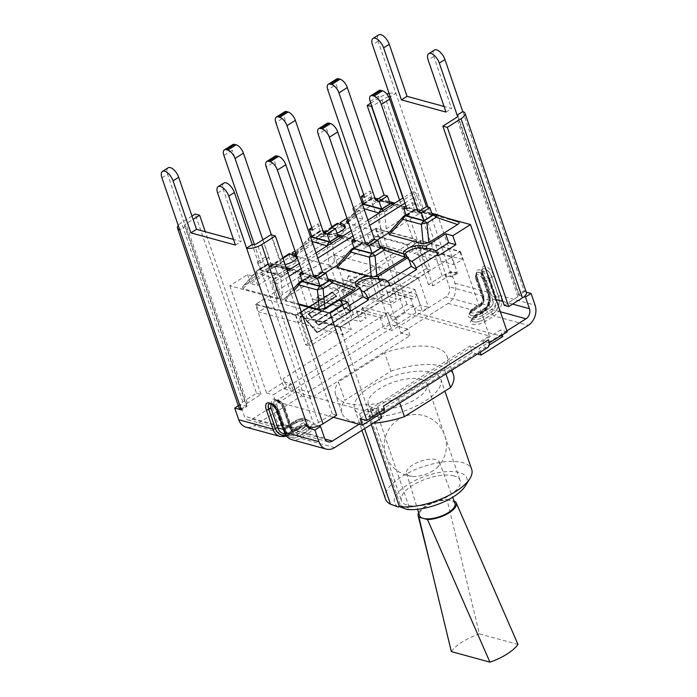 <?xml version="1.0" encoding="UTF-8"?>
<svg xmlns="http://www.w3.org/2000/svg" width="697" height="697" viewBox="0 0 697 697"><rect width="100%" height="100%" fill="white"/><g stroke="black" fill="none" stroke-linecap="round" stroke-linejoin="round"><path stroke-width="0.52" stroke-dasharray="3.48 2.61" d="M328.566 280.882L310.757 276.012L308.135 268.328L311.463 269.242L274.653 161.721L266.254 167.027M275.141 156.172A8.129 3.79 -122.3 0 0 274.653 161.721M303.064 274.548L311.463 269.242M302.219 272.065L308.135 268.328M332.913 280.255L314.478 275.21A5.907 5.654 -62.8 0 0 308.876 276.509A5.907 2.753 57.7 0 1 309.433 275.812A5.907 2.753 57.7 0 1 310.836 275.69A5.907 4.661 -74.7 0 1 314.155 275.106A5.907 4.661 -74.7 0 1 314.478 275.21L320.359 278.234L354.259 287.504M300.276 281.597A5.907 2.753 -122.3 0 0 299.71 282.294A5.907 2.474 41.6 0 0 299.013 282.668M298.604 303.892L285.439 300.285L284.829 298.638L286.084 297.636L282.18 300.093L298.865 304.659M325.124 272.98L314.756 279.523L320.359 278.234M314.756 279.523L286.084 297.636L299.71 282.294L308.876 276.509L314.756 279.523M310.757 276.012L302.359 281.309M406.673 256.505L404.391 255.154A10.403 4.182 161.1 0 1 403.424 254.048A10.403 4.182 161.1 0 1 403.389 253.926L406.212 254.701M368.46 275.986A10.403 4.182 161.1 0 1 371.553 275.89L375.448 276.221M380.518 248.08L362.71 243.201L360.079 235.525L363.416 236.44L326.605 128.919L318.198 134.225M327.085 123.369A8.129 3.79 -122.3 0 0 326.605 128.919M355.017 241.737L363.416 236.44M354.163 239.263L360.079 235.525M384.857 247.452L366.43 242.408A5.907 5.654 -62.8 0 0 360.819 243.706A5.907 2.753 57.7 0 1 361.386 243.009A5.907 2.753 57.7 0 1 362.788 242.878A5.907 4.661 -74.7 0 1 366.099 242.303A5.907 4.661 -74.7 0 1 366.43 242.408L372.311 245.431L403.389 253.926A10.403 4.182 161.1 0 1 403.345 253.725M352.229 248.785A5.907 2.753 -122.3 0 0 351.663 249.482A5.907 2.474 41.6 0 0 350.966 249.857M336.773 265.827L337.2 265.357M377.077 240.177L366.7 246.721L372.311 245.431M366.7 246.721L338.028 264.834L351.663 249.482L360.819 243.706L366.7 246.721M362.71 243.201L354.311 248.507M379.037 90.558A8.129 3.79 -122.3 0 0 378.549 96.116L370.151 101.413M406.961 208.934L415.36 203.629L378.549 96.116M406.116 206.451L412.032 202.722L415.36 203.629M404.173 215.983A5.907 2.753 -122.3 0 0 403.615 216.68A5.907 2.474 41.6 0 0 402.91 217.055M436.81 214.65L418.374 209.605A5.907 5.654 -62.8 0 0 412.772 210.895A5.907 2.753 57.7 0 1 413.338 210.198A5.907 2.753 57.7 0 1 414.741 210.076A5.907 4.661 -74.7 0 1 418.052 209.501A5.907 4.661 -74.7 0 1 418.374 209.605L424.264 212.62L458.156 221.899M447.64 218.318L422.556 211.452L418.653 213.918L424.264 212.62M388.726 233.025L389.144 232.554M432.462 215.268L414.663 210.398L406.255 215.704M414.663 210.398L412.032 202.722M418.653 213.918L389.98 232.023L403.615 216.68L412.772 210.895L418.653 213.918M346.357 221.437L376.284 202.322L381.895 201.032L415.978 210.363L416.789 211.121L412.72 212.132L386.26 228.851L383.071 232.415L380.858 232.362L348.796 223.589M380.876 211.966A5.907 2.91 -5.4 0 1 384.613 211.487A5.907 2.753 -122.3 0 0 383.446 210.337M390.102 203.681L372.294 198.811L369.663 191.126L373 192.041L336.181 84.52L327.782 89.826M336.668 78.97A8.129 3.79 -122.3 0 0 336.181 84.52M364.592 197.347L373 192.041M363.747 194.864L369.663 191.126M392.611 204.552A5.907 2.753 57.7 0 1 393.77 205.702L394.406 203.419M362.466 204.186A5.907 2.753 -122.3 0 0 361.813 204.395A5.907 2.753 -122.3 0 0 361.246 205.092A5.907 2.474 41.6 0 0 360.549 205.467A5.907 2.474 41.6 0 0 360.602 207.741A5.907 4.661 -74.7 0 1 362.64 204.683M394.441 203.054L376.014 198.009A5.907 5.654 -62.8 0 0 370.403 199.307A5.907 2.753 57.7 0 1 370.97 198.61A5.907 2.753 57.7 0 1 372.372 198.488A5.907 4.661 -74.7 0 1 375.683 197.904A5.907 4.661 -74.7 0 1 376.014 198.009L381.895 201.032M372.294 198.811L363.895 204.108M342.497 235.856L324.061 230.812A5.907 5.654 -62.8 0 0 318.451 232.11A5.907 2.753 57.7 0 1 319.017 231.413A5.907 2.753 57.7 0 1 320.42 231.291A5.907 4.661 -74.7 0 1 323.73 230.707A5.907 4.661 -74.7 0 1 324.061 230.812L329.942 233.835L364.026 243.166L364.836 243.933L360.776 244.943L334.307 261.654L331.119 265.226L328.914 265.165L296.852 256.391M328.923 244.769A5.907 2.91 -5.4 0 1 332.669 244.29L341.826 238.505L342.454 236.222M336.991 233.103A10.403 4.182 161.1 0 1 331.894 234.366A10.403 4.182 161.1 0 1 328.792 234.462L322.249 233.904L295.031 251.086M329.942 233.835L326.109 234.236L324.34 235.133L318.451 232.11L309.294 237.895A5.907 2.474 41.6 0 0 308.597 238.269A5.907 2.474 41.6 0 0 308.649 240.543A5.907 4.661 -74.7 0 1 310.688 237.494M310.522 236.989A5.907 2.753 -122.3 0 0 309.86 237.198A5.907 2.753 -122.3 0 0 309.294 237.895L294.378 254.266L295.955 255.207A10.403 4.182 161.1 0 1 296.922 256.304A10.403 4.182 161.1 0 1 296.966 256.426A10.403 4.182 161.1 0 1 297.018 256.888M338.15 236.483L320.341 231.613L317.71 223.929L321.047 224.843L284.237 117.323L275.838 122.628M284.724 111.773A8.129 3.79 -122.3 0 0 284.237 117.323M312.648 230.149L321.047 224.843M311.794 227.666L317.71 223.929M295.659 253.238L324.34 235.133M320.341 231.613L311.942 236.919M308.823 277.746L282.363 294.456L279.175 298.028L276.962 297.967L243.07 288.697L242.46 287.042L243.715 286.04L272.388 267.936L277.998 266.637L312.082 275.968L312.892 276.735L308.823 277.746L289.874 271.307L290.51 269.025M232.772 144.575A8.129 3.79 -122.3 0 0 232.284 150.125L223.885 155.431M259.99 269.722L277.798 274.592L286.197 269.286L268.397 264.416L259.99 269.722L257.367 262.037L260.695 262.952L254.379 244.499M277.798 274.592L275.167 266.916L271.839 266.001L262.865 239.794M271.403 234.889L280.238 260.695L271.839 266.001M260.695 262.952L269.094 257.646L232.284 150.125M280.238 260.695L283.574 261.61L275.167 266.916M257.367 262.037L265.766 256.74L269.094 257.646M290.544 268.667L272.109 263.623A5.907 5.654 -62.8 0 0 266.507 264.912A5.907 2.753 57.7 0 1 267.073 264.215A5.907 2.753 57.7 0 1 268.476 264.093A5.907 4.661 -74.7 0 1 271.786 263.518A5.907 4.661 -74.7 0 1 272.109 263.623L277.998 266.637M272.388 267.936L266.507 264.912L257.35 270.697A5.907 2.474 41.6 0 0 256.653 271.072A5.907 2.474 41.6 0 0 256.705 273.355A5.907 4.661 -74.7 0 1 259.31 269.878A5.907 2.753 -122.3 0 0 257.907 270A5.907 2.753 -122.3 0 0 257.35 270.697L243.715 286.04M282.363 294.456L280.717 277.092A5.907 2.753 -122.3 0 0 277.72 274.914A5.907 4.661 105.3 0 0 275.106 278.391A5.907 2.91 -5.4 0 1 280.717 277.092L289.874 271.307A5.907 2.753 57.7 0 0 288.706 270.166M268.397 264.416L265.766 256.74M286.197 269.286L283.574 261.61M285.117 264.52A10.403 4.182 161.1 0 1 280.717 264.825L274.174 264.259L254.684 276.57L247.54 274.618L229.853 285.779L277.798 298.9L279.175 298.028M312.892 276.735L331.119 265.226M364.836 243.933L383.071 232.415M277.798 298.9L272.318 282.895A3.694 1.725 57.7 0 1 272.536 280.377A3.694 1.725 57.7 0 1 276.7 284.097L289.133 276.247M416.789 211.121L418.165 210.259L412.685 194.254L272.318 282.895M333.41 417.242L275.481 401.394L273.25 394.868L290.937 383.698L284.263 381.878L266.585 393.047L273.25 394.868M238.33 405.793L240.36 404.513L244.351 416.17A7.536 5.942 105.3 0 0 248.001 419.882A7.536 5.942 105.3 0 0 252.227 419.141L299.309 389.405L301.54 395.94L254.457 425.667A15.073 11.875 -74.7 0 1 246.006 427.148M389.135 93.468A11.23 4.513 161.1 0 1 395.931 93.293L457.284 272.492A11.23 4.513 -18.9 0 0 442.212 275.968L428.507 284.629L432.985 285.848L446.69 277.197A3.694 1.481 161.1 0 1 451.647 276.047L457.284 272.492L457.581 273.372L450.915 271.551L445.278 275.115L449.269 286.772A7.536 5.942 -74.7 0 1 445.871 296.861L419.237 313.676L502.781 336.538M506.893 330.892L478.961 348.526L480.224 352.229M301.54 395.94L310.574 398.405L410.054 335.588L401.019 333.122L448.101 303.387A15.073 11.875 105.3 0 0 454.906 283.209L450.915 271.551M477.401 354.015L472.157 352.586L372.686 415.403L381.721 417.869M399.764 403.049L398.109 398.231L444.268 369.079L445.923 373.897M384.622 352.76L338.463 381.912L344.78 400.339L390.939 371.196L384.622 352.76A58.957 23.698 161.1 0 1 447.143 356.402A58.957 23.698 161.1 0 1 444.268 369.079M398.109 398.231A58.957 23.698 161.1 0 1 335.597 394.589A58.957 23.698 161.1 0 1 338.463 381.912M457.581 273.372L451.944 276.936L445.278 275.115M275.481 401.394L398.17 323.922A11.23 5.236 -122.3 0 1 389.64 315.671A11.23 5.236 57.7 0 1 388.177 312.369L389.266 315.567L395.94 317.396L398.17 323.922L415.856 312.753L419.237 313.676L398.789 326.588L401.019 333.122M428.036 207.096L451.944 276.936M524.423 291.66L524.118 290.78L518.481 294.334L518.786 295.223L524.423 291.66L526.252 292.165M518.786 295.223L524.092 296.678M241.084 409.017L246.721 405.454L247.026 406.342L241.389 409.897M247.026 406.342L240.36 404.513M309.25 427.54L313.868 424.63L318.677 425.945M359.033 424.255L379.482 411.343L380.423 414.096M313.868 424.63L313.563 423.741L307.926 427.305M410.054 335.588L407.823 329.062L308.344 391.88L299.309 389.405M310.574 398.405L308.344 391.88M398.789 326.588L407.823 329.062M372.686 415.403L370.447 408.869L469.926 346.052L478.961 348.526M472.157 352.586L469.926 346.052M379.482 411.343L370.447 408.869M370.743 103.156L380.858 96.77A11.23 4.513 161.1 0 1 386.818 94.078M428.507 284.629L399.581 200.144M388.647 96.805A3.694 1.481 -18.9 0 0 385.336 97.998L371.884 106.484M432.985 285.848L402.918 198.044M378.671 34.85A9.383 4.374 -122.3 0 0 378.114 41.262L395.931 93.293L390.294 96.848M462.764 111.581L524.118 290.78A11.23 4.513 161.1 0 1 526.348 292.444M504.21 305.338L517.915 296.687A3.694 1.481 -18.9 0 0 519.213 294.883A3.694 1.481 -18.9 0 0 518.481 294.334L457.624 116.565M191.971 216.053L181.464 222.683A11.23 4.513 -18.9 0 0 178.24 225.471M238.862 407.344A11.23 4.513 161.1 0 1 242.817 401.881L256.522 393.23L195.169 214.031M256.522 393.23L261 394.458L247.296 403.11A3.694 1.481 -18.9 0 0 245.989 404.905A3.694 1.481 -18.9 0 0 246.721 405.454L185.367 226.255A3.694 1.481 161.1 0 1 184.635 225.706A3.694 1.481 161.1 0 1 185.942 223.911L193.113 219.381M261 394.458L205.275 231.7M168.116 167.811A9.383 4.374 -122.3 0 0 167.559 174.224L185.367 226.255L179.73 229.818M336.695 415.168L332.225 413.94L318.52 422.6A3.694 1.481 161.1 0 1 313.563 423.741L252.209 244.542M332.225 413.94L270.872 234.741M434.37 50.088A9.383 4.374 -122.3 0 0 433.813 56.501L451.63 108.532L444.067 106.458M445.993 112.086L451.63 108.532M223.815 183.058A9.383 4.374 -122.3 0 0 223.258 189.462L241.066 241.493L233.504 239.428M235.429 245.056L241.066 241.493M487.761 347.472A11.23 5.236 -122.3 0 1 485.095 347.707L489.12 345.163M341.033 225L343.272 231.526L362.754 219.224L355.609 217.264L337.993 228.398L343.272 231.526M337.365 223.267L337.993 228.398M292.958 255.363L295.188 261.889L325.316 242.861L316.316 242.086L315.828 240.674L316.682 236.327L323.086 236.335L325.316 242.861M289.281 253.63L289.908 258.761L295.188 261.889M360.175 418.653L377.861 407.484L384.152 409.209A11.23 5.236 57.7 0 1 384.186 409.522M377.861 407.484L379.56 412.45M360.976 290.222L357.143 287.948A10.403 4.182 161.1 0 1 356.176 286.842A10.403 4.182 161.1 0 1 356.237 285.465M378.924 278.887L381.163 285.413L390.172 286.188M267.753 271.037L268.606 266.681L275.001 266.698L277.24 273.224L268.232 272.449L267.753 271.037L289.429 257.35M296.87 257.681A10.403 4.182 161.1 0 1 297.758 258.735A10.403 4.182 161.1 0 1 292.731 264.581A10.403 4.182 161.1 0 1 281.544 267.256L275.001 266.698L274.174 264.259M344.945 227.318A10.403 4.182 161.1 0 1 345.843 228.372A10.403 4.182 161.1 0 1 340.807 234.218A10.403 4.182 161.1 0 1 329.629 236.902L323.086 236.335L322.249 233.904M409.061 259.859L405.227 257.585A10.403 4.182 161.1 0 1 404.251 256.479A10.403 4.182 161.1 0 1 404.783 254.213M427.008 248.524L429.247 255.05L438.247 255.825M254.684 276.57L257.751 285.526L250.606 283.574L268.232 272.449M289.908 258.761L316.316 242.086M350.87 311.01L343.726 309.05L349.049 305.687M489.155 342.898L482.864 341.182L500.551 330.012L502.249 334.969M380.092 414.018L485.095 347.707L482.864 341.182M300.346 312.979L332.704 292.548L336.102 296.356L308.318 313.903L311.803 317.806L339.587 300.259L342.994 304.066L315.201 321.613L318.695 325.525L346.479 307.978L349.877 311.786L317.527 332.216L299.91 312.857L332.704 292.548M332.269 292.426L336.102 296.356M335.666 296.234L308.318 313.903M307.874 313.781L311.803 317.806M311.367 317.684L339.587 300.259M339.151 300.137L342.994 304.066M342.558 303.953L315.201 321.613M314.765 321.5L318.695 325.525M318.25 325.403L346.479 307.978M346.043 307.856L349.877 311.786M349.441 311.664L317.527 332.216M317.083 332.094L299.91 312.857M299.649 312.892L332.809 291.956L336.808 296.434L309.015 313.981L311.907 317.222L339.692 299.675L343.691 304.153L315.907 321.7L318.79 324.933L346.583 307.386L350.582 311.864L317.423 332.809L299.205 312.779L316.987 332.687L350.147 311.742L346.148 307.264L318.355 324.811L315.471 321.578L343.255 304.031L339.256 299.553L311.472 317.1L308.579 313.859L336.363 296.312L332.364 291.834L299.205 312.779M332.364 291.834L332.809 291.956M336.363 296.312L336.808 296.434M308.579 313.859L309.015 313.981M311.472 317.1L311.907 317.222M339.256 299.553L339.692 299.675M343.255 304.031L343.691 304.153M315.471 321.578L315.907 321.7M318.355 324.811L318.79 324.933M346.148 307.264L346.583 307.386M350.147 311.742L350.582 311.864M316.987 332.687L317.423 332.809M395.94 317.396L413.617 306.227L415.856 312.753M388.177 312.369L283.174 378.68A11.23 5.236 -122.3 0 0 284.637 381.982A11.23 5.236 57.7 0 0 293.167 390.233L290.937 383.698M384.526 409.313L384.152 409.209A11.23 5.236 -122.3 0 0 383.428 406.107M435.599 251.033L429.247 255.05M340.659 300.093L343.726 309.05M361.865 202.418L352.543 208.307L359.687 210.259L362.754 219.224M352.543 208.307L355.609 217.264M257.751 285.526L277.24 273.224M283.174 378.68L284.263 381.878M413.617 306.227L406.952 304.406L389.266 315.567M507.216 331.833L500.551 330.012M229.853 285.779L266.585 393.047M282.18 300.093L276.7 284.097M422.556 211.452L417.076 195.456A3.694 1.725 -122.3 0 0 412.912 191.736A3.694 1.725 -122.3 0 0 412.685 194.254M418.165 210.259L370.229 197.138L363.059 201.668M359.687 210.259L346.984 218.283M387.523 281.396L381.163 285.413M370.229 197.138L406.952 304.406M247.54 274.618L250.606 283.574M453.974 475.912A31.025 12.468 -18.9 0 0 419.124 481.836A31.025 12.468 -18.9 0 0 401.411 500.62A31.025 12.468 -18.9 0 0 434.806 502.363A31.025 12.468 -18.9 0 0 460.125 480.521A31.025 12.468 -18.9 0 0 453.974 475.912M373.348 423.157A58.957 23.698 161.1 0 1 341.905 413.025A58.957 23.698 161.1 0 1 344.78 400.339M385.45 498.93A45.584 18.322 161.1 0 1 422.643 466.833A45.584 18.322 161.1 0 1 471.703 469.403M465.413 485.826A38.196 15.351 -18.9 0 0 427.949 475.337A38.196 15.351 -18.9 0 0 398.283 507.033M399.329 506.371L400.514 505.621L409.461 508.069L407.231 509.481M368.521 416.388L376.371 411.43L367.424 408.982L359.574 413.94A45.584 18.322 161.1 0 1 354.555 408.695A45.584 18.322 161.1 0 1 391.74 376.598A45.584 18.322 161.1 0 1 440.8 379.159A45.584 18.322 161.1 0 1 418.043 405.149A45.584 18.322 161.1 0 1 368.521 416.388L371.283 424.456M376.371 411.43L409.461 508.069M390.939 371.196A58.957 23.698 161.1 0 1 453.451 374.829M420.892 379.273A31.025 12.468 161.1 0 1 427.034 383.873A31.025 12.468 161.1 0 1 401.716 405.724A31.025 12.468 161.1 0 1 368.321 403.981A31.025 12.468 161.1 0 1 386.033 385.197A31.025 12.468 161.1 0 1 420.892 379.273M367.424 408.982L400.514 505.621M359.574 413.94L364.618 428.672M299.928 316.604L420.404 240.517L460.447 251.478L339.97 327.555L299.928 316.604L310.008 346.043L430.485 269.957L426.102 268.763L416.022 239.324L295.545 315.401L255.503 304.441L375.979 228.363L416.022 239.324M342.018 290.1L381.886 301.008L418.357 277.972L378.488 267.064L342.018 290.1L352.098 319.54L358.18 315.697L366.265 317.919L360.192 321.753L352.098 319.54M411.648 246.128L451.517 257.036L459.915 251.73L420.047 240.822L411.648 246.128L414.279 253.813L422.678 248.507L462.547 259.415L454.148 264.721L414.279 253.813M300.459 316.342L340.328 327.25L348.727 321.944L308.858 311.036L300.459 316.342L303.09 324.027L311.489 318.721L351.358 329.629L342.959 334.935L303.09 324.027M284.428 388.926L368.896 412.032L489.372 335.954L404.905 312.848L284.428 388.926L255.503 304.441M404.905 312.848L375.979 228.363M368.896 412.032L339.97 327.555M295.545 315.401L305.626 344.841L310.008 346.043M489.372 335.954L460.447 251.478M297.593 277.946L337.453 288.854L373.932 265.818L334.063 254.91L297.593 277.946L307.665 307.386L315.758 309.599L321.84 305.756L313.746 303.543L307.665 307.386M367.223 233.974L407.092 244.882L415.49 239.576L375.622 228.668L367.223 233.974L369.854 241.65L409.723 252.558L418.122 247.252L378.253 236.344L369.854 241.65M256.034 304.188L295.894 315.096L304.301 309.79L264.433 298.882L256.034 304.188L258.657 311.873L298.525 322.781L306.924 317.475L267.056 306.567L258.657 311.873M420.404 240.517L430.485 269.957M426.102 268.763L305.626 344.841M264.433 298.882L267.056 306.567M304.301 309.79L306.924 317.475M295.894 315.096L298.525 322.781M375.622 228.668L378.253 236.344M415.49 239.576L418.122 247.252M407.092 244.882L409.723 252.558M370.482 277.336L346.165 292.696L306.297 281.788L330.613 266.428L370.482 277.336L377.931 299.1L384.012 295.258L375.918 293.045L369.837 296.887L377.931 299.1M306.297 281.788L313.746 303.543M334.063 254.91L344.144 284.35L338.062 288.192L346.156 290.405L352.238 286.563L344.144 284.35M330.613 266.428L338.062 288.192M369.837 296.887L366.117 286.005L368.425 286.876L371.196 285.134L372.198 282.163L348.509 275.69L352.238 286.563M373.932 265.818L384.012 295.258M372.198 282.163L375.918 293.045M337.453 288.854L347.533 318.294L353.614 314.452L345.52 312.239L339.448 316.081L347.533 318.294M346.165 292.696L353.614 314.452M321.84 305.756L318.111 294.883L317.118 297.846L314.347 299.588L312.038 298.717L335.719 305.199L339.448 316.081M312.038 298.717L315.758 309.599M318.111 294.883L341.8 301.357L345.52 312.239M366.117 286.005L342.427 279.523L346.156 290.405M348.509 275.69L347.507 278.652L344.745 280.394L342.427 279.523M335.719 305.199L338.036 306.07L340.798 304.328L341.8 301.357M314.347 299.588L338.036 306.07M344.745 280.394L368.425 286.876M340.798 304.328L317.118 297.846M371.196 285.134L347.507 278.652M348.727 321.944L351.358 329.629M340.328 327.25L342.959 334.935M308.858 311.036L311.489 318.721M459.915 251.73L462.547 259.415M451.517 257.036L454.148 264.721M420.047 240.822L422.678 248.507M375.047 278.582L350.73 293.942L390.59 304.85L414.907 289.499L375.047 278.582L382.496 300.346L388.569 296.504L396.663 298.725L390.581 302.559L382.496 300.346M414.907 289.499L422.356 311.254L414.271 309.041L420.343 305.199L428.437 307.412L422.356 311.254M418.357 277.972L428.437 307.412M381.886 301.008L391.967 330.448L383.873 328.235L389.954 324.393L398.039 326.614L391.967 330.448M390.59 304.85L398.039 326.614M390.581 302.559L386.861 291.677L389.179 292.557L391.941 290.806L392.942 287.844L416.623 294.326L420.343 305.199M392.942 287.844L396.663 298.725M378.488 267.064L388.569 296.504M350.73 293.942L358.18 315.697M389.954 324.393L386.225 313.519L385.223 316.482L382.461 318.224L356.463 310.871L360.192 321.753M380.144 317.353L383.873 328.235M386.225 313.519L362.545 307.037L366.265 317.919M386.861 291.677L410.542 298.159L414.271 309.041M416.623 294.326L415.621 297.288L412.859 299.03L410.542 298.159M356.463 310.871L358.781 311.751L361.543 309.999L362.545 307.037M382.461 318.224L358.781 311.751M412.859 299.03L389.179 292.557M361.543 309.999L385.223 316.482M391.941 290.806L415.621 297.288M454.958 503.347A18.749 7.536 -18.9 0 0 434.815 502.38A18.749 7.536 -18.9 0 0 419.481 515.492M433.273 470.606A17.364 6.979 161.1 0 1 411.953 476.356A17.364 6.979 161.1 0 1 406.517 473.333A17.364 6.979 161.1 0 1 412.659 464.969A17.364 6.979 161.1 0 1 439.363 462.085A17.364 6.979 161.1 0 1 436.914 467.809A17.364 6.979 161.1 0 1 433.273 470.606M418.627 512.704A20.108 8.085 161.1 0 1 447.004 499.47L479.414 633.861L518.002 644.42M451.334 651.59A37.533 15.081 161.1 0 1 479.414 633.861M455.577 501.823L470.484 535.871M447.004 499.47L454.244 501.457M285.439 300.285L294.047 290.597M302.28 281.091L310.836 275.69L328.435 280.499M354.233 248.289L362.788 242.878L380.388 247.696M406.185 215.478L414.741 210.076L432.332 214.894M386.26 228.851L384.613 211.487L393.77 205.702L412.72 212.132M379.037 213.116L380.858 232.362M376.284 202.322L370.403 199.307L361.246 205.092L347.611 220.435M363.817 203.89L372.372 198.488L389.971 203.297M348.169 221.733L360.602 207.741L364.008 208.673M340.659 237.355A5.907 2.753 57.7 0 1 341.826 238.505L360.776 244.943M334.307 261.654L332.669 244.29A5.907 2.753 -122.3 0 0 331.502 243.14M363.843 243.114L342.846 235.978L364.026 243.166M296.216 254.544L308.649 240.543L312.056 241.476M327.093 245.928L328.914 265.165M311.864 236.692L320.42 231.291L338.019 236.109M311.89 275.916L290.893 268.781L312.082 275.968M243.07 288.697L256.705 273.355L275.106 278.391L276.962 297.967M286.728 269.225L277.72 274.914L259.31 269.878L268.476 264.093L286.676 269.077M252.227 419.141L286.432 428.498A1.777 0.828 -122.3 0 0 286.85 428.463A1.777 0.828 -122.3 0 0 286.955 427.252L295.249 422.016A1.777 0.828 57.7 0 1 295.145 423.227A1.777 0.828 57.7 0 1 294.718 423.271L286.432 428.498A7.536 5.942 -74.7 0 1 282.207 429.239A7.536 5.942 -74.7 0 1 278.556 425.536L244.351 416.17M296.608 429.892A5.759 4.539 -74.7 0 1 290.588 427.627L284.123 408.355A1.777 0.714 -18.9 0 0 284.751 407.492A1.777 0.714 -18.9 0 0 284.402 407.231A6.351 2.962 -122.3 0 0 278.739 400.697A6.351 2.962 -122.3 0 0 276.857 405.166L283.426 424.368A3.842 3.032 105.3 0 0 285.291 426.259L287.025 425.919A1.777 0.828 57.7 0 0 286.911 427.13L295.206 421.894A1.777 0.828 57.7 0 1 295.31 420.683A1.777 0.828 57.7 0 1 295.728 420.639A6.351 2.553 161.1 0 1 304.258 418.67A6.351 2.553 161.1 0 1 303.273 422.704A1.777 0.828 57.7 0 1 304.85 424.534A8.129 3.267 -18.9 0 0 307.717 420.579A8.129 3.267 -18.9 0 0 302.916 419.219A8.129 3.267 -18.9 0 0 295.206 421.894L295.249 422.016A8.129 3.267 161.1 0 1 302.96 419.35A8.129 3.267 161.1 0 1 307.76 420.709A8.129 3.267 161.1 0 1 304.894 424.656L296.608 429.892A1.777 0.828 -122.3 0 0 298.185 431.722L306.48 426.486A9.897 3.982 -18.9 0 0 308.004 420.195A9.897 3.982 -18.9 0 0 294.718 423.271M324.523 438.108L290.318 428.751A7.536 5.942 105.3 0 0 293.96 432.462A7.536 5.942 105.3 0 0 298.185 431.722L324.915 439.032M500.341 311.759L491.838 309.433A1.777 0.828 57.7 0 1 490.252 307.612L481.967 312.84A8.129 3.267 161.1 0 1 474.248 315.514A8.129 3.267 161.1 0 1 469.456 314.155A8.129 3.267 161.1 0 1 472.313 310.2L480.608 304.972A1.777 0.828 57.7 0 1 480.503 306.183A1.777 0.828 57.7 0 1 480.076 306.218L471.791 311.454A9.897 3.982 -18.9 0 0 470.266 317.736A9.897 3.982 -18.9 0 0 483.544 314.669L491.838 309.433A7.536 5.942 105.3 0 0 495.236 299.344A1.777 0.714 -18.9 0 0 492.857 299.893A5.759 4.539 -74.7 0 1 490.252 307.612M480.608 304.972A5.759 4.539 105.3 0 0 483.204 297.253A1.777 0.714 -18.9 0 0 483.831 296.391A1.777 0.714 -18.9 0 0 483.483 296.129A7.536 5.942 -74.7 0 1 480.076 306.218L445.871 296.861M448.101 303.387L482.315 312.744A1.777 0.828 -122.3 0 0 482.733 312.709A1.777 0.828 -122.3 0 0 482.838 311.498L474.552 316.734A1.777 0.828 57.7 0 1 474.448 317.945A1.777 0.828 57.7 0 1 474.021 317.98L482.315 312.744A15.073 11.875 105.3 0 0 489.12 292.566A1.777 0.714 161.1 0 1 489.468 292.836A1.777 0.714 161.1 0 1 488.841 293.698A13.295 10.481 -74.7 0 1 482.838 311.498M485.783 321.195A1.777 0.828 -122.3 0 1 484.197 319.374L484.154 319.243A8.129 3.267 161.1 0 1 476.443 321.909A8.129 3.267 161.1 0 1 471.642 320.559A8.129 3.267 161.1 0 1 474.509 316.604L474.552 316.734A8.129 3.267 -18.9 0 0 471.686 320.681A8.129 3.267 -18.9 0 0 476.487 322.04A8.129 3.267 -18.9 0 0 484.197 319.374L492.491 314.138A1.777 0.828 -122.3 0 0 494.068 315.959L485.783 321.195A9.897 3.982 161.1 0 1 472.496 324.262A9.897 3.982 161.1 0 1 474.021 317.98M492.491 314.138A13.295 10.481 105.3 0 0 498.494 296.338A1.777 0.714 161.1 0 1 500.873 295.789A15.073 11.875 -74.7 0 1 494.068 315.959L528.282 325.325M334.63 447.605L300.424 438.247A15.073 11.875 -74.7 0 1 291.973 439.729M308.71 433.011L300.424 438.247A1.777 0.828 -122.3 0 1 298.839 436.427L307.133 431.19A1.777 0.828 -122.3 0 0 308.71 433.011A9.897 3.982 161.1 0 0 310.243 426.73A9.897 3.982 161.1 0 0 296.957 429.796L288.671 435.033L254.457 425.667M442.212 275.968L380.858 96.77M446.69 277.197L385.336 97.998M378.114 41.262L372.477 44.817M517.915 296.687L456.561 117.479M242.817 401.881L181.464 222.683M247.296 403.11L185.942 223.911M161.922 177.779L167.559 174.224M318.52 422.6L257.167 243.401M433.813 56.501L428.176 60.055M454.906 283.209L489.12 292.566L482.542 273.372A1.777 0.714 161.1 0 1 482.899 273.633A1.777 0.714 161.1 0 1 482.272 274.496L488.841 293.698M482.542 273.372A9.897 4.618 57.7 0 1 485.487 266.402A9.897 4.618 57.7 0 1 494.304 276.587A1.777 0.714 -18.9 0 0 491.916 277.136A8.129 3.79 -122.3 0 0 482.76 268.946A8.129 3.79 -122.3 0 0 482.272 274.496L482.158 274.566A8.129 3.79 57.7 0 1 482.646 269.016A8.129 3.79 57.7 0 1 491.812 277.206L498.381 296.408A13.147 10.368 -74.7 0 1 492.448 314.007L484.154 319.243A1.777 0.828 57.7 0 0 482.577 317.423L490.871 312.186A1.777 0.828 57.7 0 1 492.448 314.007M494.304 276.587L500.873 295.789L535.078 305.147M498.494 296.338L491.812 277.206A1.777 0.714 161.1 0 1 489.433 277.755A6.351 2.962 -122.3 0 0 483.779 271.22A6.351 2.962 -122.3 0 0 481.888 275.69A1.777 0.714 161.1 0 1 481.54 275.428A1.777 0.714 161.1 0 1 482.158 274.566L488.736 293.768A1.777 0.714 -18.9 0 0 488.109 294.631A1.777 0.714 -18.9 0 0 488.458 294.892A11.379 8.965 -74.7 0 1 483.326 310.121L475.032 315.358A6.351 2.553 -18.9 0 0 474.056 319.392A6.351 2.553 -18.9 0 0 482.577 317.423M481.888 275.69L488.458 294.892L496.003 296.957A11.379 8.965 105.3 0 1 490.871 312.186L483.326 310.121A1.777 0.828 57.7 0 0 482.908 310.156A1.777 0.828 57.7 0 0 482.794 311.367L474.509 316.604A1.777 0.828 57.7 0 1 474.613 315.392A1.777 0.828 57.7 0 1 475.032 315.358M482.794 311.367A13.147 10.368 105.3 0 0 488.736 293.768M489.433 277.755L496.003 296.957A1.777 0.714 -18.9 0 0 498.381 296.408M471.791 311.454A1.777 0.828 -122.3 0 0 472.209 311.411A1.777 0.828 -122.3 0 0 472.313 310.2L472.27 310.078A8.129 3.267 -18.9 0 0 469.412 314.025A8.129 3.267 -18.9 0 0 474.204 315.384A8.129 3.267 -18.9 0 0 481.923 312.718L490.209 307.482A1.777 0.828 -122.3 0 0 488.632 305.661L481.087 303.596A1.777 0.828 -122.3 0 0 480.669 303.631A1.777 0.828 -122.3 0 0 480.564 304.842L472.27 310.078A1.777 0.828 57.7 0 1 472.383 308.867A1.777 0.828 57.7 0 1 472.801 308.832L481.087 303.596A3.842 3.032 105.3 0 0 482.821 298.447L490.366 300.512A1.777 0.714 -18.9 0 0 492.744 299.963L486.175 280.769A8.129 3.79 -122.3 0 0 477.009 272.571A8.129 3.79 -122.3 0 0 476.521 278.129L483.099 297.323A1.777 0.714 -18.9 0 0 482.472 298.185A1.777 0.714 -18.9 0 0 482.821 298.447L476.251 279.253A6.351 2.962 57.7 0 1 478.142 274.775A6.351 2.962 57.7 0 1 483.796 281.318A1.777 0.714 -18.9 0 0 486.175 280.769L486.279 280.699A1.777 0.714 161.1 0 1 488.667 280.142A9.897 4.618 -122.3 0 0 479.85 269.966A9.897 4.618 -122.3 0 0 476.905 276.927L483.483 296.129L449.269 286.772M483.099 297.323A5.611 4.426 -74.7 0 1 480.564 304.842M483.544 314.669A1.777 0.828 57.7 0 1 481.967 312.84L481.923 312.718A1.777 0.828 -122.3 0 0 480.346 310.888A6.351 2.553 161.1 0 1 471.817 312.857A6.351 2.553 161.1 0 1 472.801 308.832M483.796 281.318L490.366 300.512A3.842 3.032 -74.7 0 1 488.632 305.661L480.346 310.888M490.209 307.482A5.611 4.426 105.3 0 0 492.744 299.963M483.204 297.253L476.635 278.059A1.777 0.714 -18.9 0 0 477.262 277.197A1.777 0.714 -18.9 0 0 476.905 276.927M476.251 279.253A1.777 0.714 -18.9 0 1 475.903 278.992L482.472 298.185C483.213 299.649 482.612 301.47 480.669 303.631L472.383 308.867C469.264 311.559 468.279 313.284 469.412 314.025L472.209 311.411L480.503 306.183C483.727 303.726 484.842 300.459 483.831 296.391L477.262 277.197C476.635 273.076 476.582 271.508 477.123 272.501L477.009 272.571C475.241 273.66 474.875 275.794 475.903 278.992A1.777 0.714 -18.9 0 1 476.521 278.129L476.635 278.059A8.129 3.79 57.7 0 1 477.123 272.501A8.129 3.79 57.7 0 1 486.279 280.699L492.857 299.893M496.177 299.605L495.236 299.344L488.667 280.142M502.868 301.435L512.591 304.092M217.621 193.025L223.258 189.462M284.324 432.044A1.777 0.714 161.1 0 1 284.951 431.182A13.295 10.481 105.3 0 0 298.839 436.427M277.755 412.851A1.777 0.714 161.1 0 1 278.382 411.988L285.064 431.112A13.147 10.368 -74.7 0 0 298.795 436.296L307.089 431.06A1.777 0.828 -122.3 0 0 305.513 429.239A6.351 2.553 -18.9 0 0 306.488 425.205A6.351 2.553 -18.9 0 0 297.967 427.174A1.777 0.828 -122.3 0 0 297.549 427.209C299.858 425.275 306.933 424.255 307.351 424.996C307.978 424.787 308.849 425.492 309.956 427.104L310.008 427.261C310.644 425.71 306.436 426.547 297.375 429.761L289.089 434.998A1.777 0.828 57.7 0 0 289.194 433.778L297.436 428.42A8.129 3.267 161.1 0 1 305.155 425.754A8.129 3.267 161.1 0 1 309.956 427.104A8.129 3.267 161.1 0 1 307.089 431.06L307.133 431.19A8.129 3.267 -18.9 0 0 309.999 427.235A8.129 3.267 -18.9 0 0 305.199 425.876A8.129 3.267 -18.9 0 0 297.48 428.55A1.777 0.828 57.7 0 1 297.375 429.761A1.777 0.828 57.7 0 1 296.957 429.796M286.624 436.209L289.089 434.998A1.777 0.828 57.7 0 1 288.671 435.033A15.073 11.875 105.3 0 1 280.22 436.514M289.194 433.778A13.295 10.481 -74.7 0 1 285.857 435.172M289.15 433.656L297.436 428.42A1.777 0.828 -122.3 0 1 297.549 427.209L289.255 432.445A1.777 0.828 -122.3 0 0 289.15 433.656A13.147 10.368 105.3 0 1 285.77 435.05M271.525 404.434A6.351 2.962 57.7 0 1 278.765 410.786A1.777 0.714 161.1 0 1 279.114 411.056A1.777 0.714 161.1 0 1 278.486 411.918A8.129 3.79 -122.3 0 0 269.321 403.72L269.216 403.79A8.129 3.79 57.7 0 1 278.382 411.988L284.951 431.182M297.967 427.174L289.673 432.41A1.777 0.828 -122.3 0 0 289.255 432.445L283.296 433.525A11.379 8.965 -74.7 0 0 289.673 432.41L297.218 434.466L305.513 429.239M298.795 436.296A1.777 0.828 -122.3 0 0 297.218 434.466A11.379 8.965 105.3 0 1 290.841 435.59C288.602 435.041 286.885 433.264 285.683 430.249A1.777 0.714 -18.9 0 0 285.334 429.988A11.379 8.965 105.3 0 0 290.841 435.59L285.186 434.039M285.064 431.112A1.777 0.714 -18.9 0 0 285.683 430.249L279.114 411.056L274.827 404.791C273.233 403.232 271.394 402.875 269.321 403.72A8.129 3.79 -122.3 0 0 269.251 403.772M283.444 429.474L285.334 429.988L278.765 410.786M248.001 419.882L282.207 429.239L286.85 428.463L295.145 423.227C304.092 419.986 308.301 419.158 307.778 420.735L306.114 418.827C304.406 417.634 300.799 418.252 295.31 420.683L287.025 425.919A1.777 0.828 57.7 0 1 287.443 425.876L295.728 420.639M303.273 422.704L294.988 427.941A1.777 0.828 57.7 0 1 296.565 429.77L304.894 424.656A1.777 0.828 -122.3 0 0 306.48 426.486M286.955 427.252A5.759 4.539 105.3 0 1 280.943 424.987L274.365 405.785A8.129 3.79 -122.3 0 1 274.853 400.235L276.343 400.444C276.857 399.773 282.877 406.055 283.391 409.287A1.777 0.714 -18.9 0 0 283.74 409.548L290.318 428.751A1.777 0.714 161.1 0 1 289.961 428.489L283.391 409.287A1.777 0.714 -18.9 0 1 284.019 408.425A8.129 3.79 -122.3 0 0 274.853 400.235L278.643 400.095C281.013 401.193 283.052 403.659 284.751 407.492L291.32 426.695L292.836 428.324L285.291 426.259A3.842 3.032 105.3 0 0 287.443 425.876L294.988 427.941A3.842 3.032 -74.7 0 1 292.836 428.324A3.842 3.032 -74.7 0 1 290.971 426.433L283.426 424.368A1.777 0.714 -18.9 0 0 281.048 424.917L274.479 405.715A8.129 3.79 57.7 0 1 274.958 400.165A8.129 3.79 57.7 0 1 284.123 408.355L290.701 427.557A1.777 0.714 -18.9 0 0 291.32 426.695A1.777 0.714 -18.9 0 0 290.971 426.433L284.402 407.231M286.911 427.13A5.611 4.426 -74.7 0 1 281.048 424.917M290.701 427.557A5.611 4.426 105.3 0 0 296.565 429.77M328.174 441.82L293.96 432.462L289.961 428.489A1.777 0.714 161.1 0 1 290.588 427.627M280.943 424.987A1.777 0.714 161.1 0 1 278.556 425.536L271.987 406.334A9.897 4.618 57.7 0 1 274.932 399.364A9.897 4.618 57.7 0 1 283.74 409.548M271.987 406.334A1.777 0.714 161.1 0 0 274.365 405.785L274.479 405.715A1.777 0.714 -18.9 0 1 276.857 405.166M270.419 266.298L283.008 258.352M337.505 226.987L315.828 240.674M318.503 235.935L332.016 227.405M404.391 255.154L405.227 257.585M371.553 275.89L371.893 276.875M328.792 234.462L329.629 236.902M295.955 255.207L296.312 256.243M280.717 264.825L281.544 267.256M301.069 268.711L317.771 258.169M353.013 235.908L369.715 225.358M404.966 203.106L417.076 195.456M356.306 285.509L357.143 287.948M327.878 278.861L314.155 275.106A5.907 5.907 0 0 0 309.433 275.812L302.071 280.464M284.829 298.638L293.472 288.906M379.821 246.058L366.099 242.303A5.907 5.907 0 0 0 361.386 243.009L354.015 247.662M431.774 213.256L418.052 209.501A5.907 5.907 0 0 0 413.338 210.198L405.968 214.85M362.405 204.012L361.813 204.395A5.907 5.907 0 0 0 360.549 205.467L347.585 220.052M389.405 201.66L375.683 197.904A5.907 5.907 0 0 0 370.97 198.61L363.599 203.263M337.461 234.462L323.73 230.707A5.907 5.907 0 0 0 319.017 231.413L311.655 236.065M310.461 236.814L309.86 237.198A5.907 5.907 0 0 0 308.597 238.269L295.641 252.854M286.118 267.439L271.786 263.518A5.907 5.907 0 0 0 267.073 264.215L257.907 270A5.907 5.907 0 0 0 256.653 271.072L242.46 287.042M457.859 115.685L519.213 294.883M184.635 225.706L245.989 404.905M482.733 312.709L474.448 317.945L471.642 320.559C472.087 316.935 470.449 319.27 474.613 315.392L482.908 310.156C482.62 310.243 485.835 309.198 488.231 302.559L488.109 294.631L481.54 275.428C480.512 272.231 480.878 270.096 482.646 269.016L482.76 268.946C482.219 267.953 482.272 269.512 482.899 273.633L489.468 292.836C491.49 301.095 489.242 307.717 482.733 312.709M282.79 257.724L268.606 266.681M331.807 226.778L316.682 236.327M403.424 254.048L404.251 256.479M296.922 256.304L297.758 258.735M412.912 191.736L403.18 197.878M367.929 220.139L351.227 230.681M315.985 252.941L299.283 263.483M287.347 271.02L272.536 280.377M345.006 225.941L345.843 228.372M355.339 284.411L356.176 286.842M368.321 403.981L401.411 500.62M427.034 383.873L460.125 480.521M341.905 413.025L335.597 394.589M451.848 370.151L447.143 356.402M354.555 408.695L361.97 430.345M440.8 379.159L444.895 391.104M406.517 473.333L417.573 509.272M439.363 462.085L452.658 497.257M436.914 467.809A31.025 31.025 0 0 0 398.771 419.272A31.025 31.025 0 0 0 411.953 476.356"/><path stroke-width="1.05" d="M270.157 161.713A8.129 3.79 57.7 0 1 277.389 170.077L285.796 164.771A8.129 3.79 -122.3 0 0 278.556 156.407L270.157 161.713L268.667 161.303L277.066 155.997L278.556 156.407M268.667 161.303A8.129 3.79 57.7 0 0 266.742 161.477A8.129 3.79 57.7 0 0 266.254 167.027L303.064 274.548L299.727 273.633L302.359 281.309L320.167 286.188L328.566 280.882L325.935 273.198L322.606 272.292L285.796 164.771M277.066 155.997A8.129 3.79 -122.3 0 0 275.141 156.172L266.742 161.477M322.606 272.292L314.208 277.598L277.389 170.077M325.935 273.198L317.536 278.504L314.208 277.598M299.727 273.633L302.219 272.065M324.941 308.266L323.086 288.689A5.907 2.753 -122.3 0 0 320.089 286.511A5.907 4.661 105.3 0 0 317.475 289.978A5.907 2.91 -5.4 0 1 323.086 288.689L332.242 282.904L332.887 280.246A5.907 4.661 105.3 0 0 332.565 280.142A5.907 4.661 105.3 0 0 329.245 280.725A5.907 2.753 57.7 0 1 332.242 282.904L353.614 290.161L324.941 308.266L319.331 309.564L298.604 303.892M299.013 282.668A5.907 2.474 41.6 0 0 299.065 284.942A5.907 4.661 -74.7 0 1 301.679 281.475A5.907 2.753 -122.3 0 0 300.276 281.597A5.907 5.907 0 0 0 299.013 282.668L293.472 288.906M354.442 287.565L332.905 280.246L354.442 287.565C355.74 288.07 355.47 288.941 353.614 290.161M320.167 286.188L317.536 278.504M371.283 276.761L337.383 267.482L351.018 252.14A5.907 4.661 -74.7 0 1 353.632 248.663A5.907 2.753 -122.3 0 0 352.229 248.785A5.907 5.907 0 0 0 350.966 249.857A5.907 2.474 41.6 0 0 351.018 252.14L369.427 257.176A5.907 2.91 -5.4 0 1 375.03 255.877A5.907 2.753 -122.3 0 0 372.041 253.699A5.907 4.661 105.3 0 0 369.427 257.176L371.283 276.761L378.096 276.448L408.224 257.428L406.673 256.505L406.395 254.762L384.857 247.452M322.11 128.91A8.129 3.79 57.7 0 1 329.341 137.265L337.74 131.968A8.129 3.79 -122.3 0 0 330.509 123.604L322.11 128.91L320.62 128.501L329.019 123.195L330.509 123.604M320.62 128.501A8.129 3.79 57.7 0 0 318.686 128.666A8.129 3.79 57.7 0 0 318.198 134.225L355.017 241.737L351.68 240.831L354.311 248.507L372.12 253.377L380.518 248.08L377.887 240.395L374.55 239.48L337.74 131.968M329.019 123.195A8.129 3.79 -122.3 0 0 327.085 123.369L318.686 128.666M374.55 239.48L366.152 244.786L329.341 137.265M351.68 240.831L354.163 239.263M376.885 275.463L375.03 255.877L384.195 250.101L384.84 247.444A5.907 4.661 105.3 0 0 384.509 247.339A5.907 4.661 105.3 0 0 381.198 247.923A5.907 2.753 57.7 0 1 384.195 250.101L405.558 257.359L375.448 276.221M337.383 267.482L336.773 265.827L350.966 249.857M406.673 256.505L405.558 257.359M372.12 253.377L369.488 245.701L366.152 244.786M377.887 240.395L369.488 245.701M380.963 90.392A8.129 3.79 -122.3 0 0 379.037 90.558L370.638 95.864A8.129 3.79 57.7 0 1 372.564 95.698L380.963 90.392L382.453 90.802L374.054 96.108L372.564 95.698M421.432 212.899L418.104 211.984L426.503 206.678L429.84 207.593L421.432 212.899L424.064 220.574L406.255 215.704L403.633 208.028L406.961 208.934L370.151 101.413A8.129 3.79 57.7 0 1 370.638 95.864M418.104 211.984L381.294 104.463L389.693 99.157A8.129 3.79 -122.3 0 0 382.453 90.802M374.054 96.108A8.129 3.79 57.7 0 1 381.294 104.463M426.503 206.678L389.693 99.157M403.633 208.028L406.116 206.451M389.335 234.68L402.962 219.337L421.371 224.373A5.907 2.91 -5.4 0 1 426.982 223.075A5.907 2.753 -122.3 0 0 423.985 220.897A5.907 4.661 105.3 0 0 421.371 224.373L423.227 243.95L389.335 234.68L388.726 233.025L402.91 217.055A5.907 2.474 41.6 0 0 402.962 219.337A5.907 4.661 -74.7 0 1 405.576 215.861A5.907 2.753 -122.3 0 0 404.173 215.983A5.907 5.907 0 0 0 402.91 217.055M428.838 242.661L426.982 223.075L436.139 217.29L436.784 214.641A5.907 4.661 105.3 0 0 436.461 214.537A5.907 4.661 105.3 0 0 433.142 215.112A5.907 2.753 57.7 0 1 436.139 217.29L457.511 224.547L428.838 242.661L423.227 243.95M458.338 221.951L436.801 214.641L458.338 221.951C459.645 222.465 459.367 223.328 457.511 224.547M424.064 220.574L432.462 215.268L429.84 207.593M383.446 210.337A5.907 2.753 -122.3 0 0 381.616 209.309A5.907 4.661 105.3 0 0 379.011 212.777A5.907 2.91 -5.4 0 1 380.876 211.966M331.685 84.511A8.129 3.79 57.7 0 1 338.925 92.875L347.324 87.569A8.129 3.79 -122.3 0 0 340.092 79.205L331.685 84.511L330.195 84.102L338.594 78.796L340.092 79.205M330.195 84.102A8.129 3.79 57.7 0 0 328.27 84.276A8.129 3.79 57.7 0 0 327.782 89.826L364.592 197.347L361.264 196.432L363.895 204.108L381.695 208.987L390.102 203.681L387.471 195.996L384.134 195.09L347.324 87.569M338.594 78.796A8.129 3.79 -122.3 0 0 336.668 78.97L328.27 84.276M384.134 195.09L375.735 200.396L338.925 92.875M361.264 196.432L363.747 194.864M394.406 203.419L394.415 203.045A5.907 4.661 105.3 0 0 394.093 202.94A5.907 4.661 105.3 0 0 390.782 203.524A5.907 2.753 57.7 0 1 392.611 204.552M348.796 223.589L346.967 223.084L346.357 221.437L347.585 220.052M381.695 208.987L379.072 201.302L375.735 200.396M387.471 195.996L379.072 201.302M342.454 236.222L342.471 235.856A5.907 4.661 105.3 0 0 342.14 235.743A5.907 4.661 105.3 0 0 338.829 236.327A5.907 2.753 57.7 0 1 340.659 237.355M296.852 256.391L295.014 255.895L296.216 254.544M295.031 251.086L292.121 252.924L294.378 254.266L295.014 255.895M279.741 117.314A8.129 3.79 57.7 0 1 286.972 125.678L295.371 120.372A8.129 3.79 -122.3 0 0 288.14 112.017L279.741 117.314L278.251 116.913L286.65 111.607L288.14 112.017M278.251 116.913A8.129 3.79 57.7 0 0 276.317 117.079A8.129 3.79 57.7 0 0 275.838 122.628L312.648 230.149L309.311 229.235L311.942 236.919L329.751 241.789L338.15 236.483L335.518 228.808L332.19 227.893L295.371 120.372M286.65 111.607A8.129 3.79 -122.3 0 0 284.724 111.773L276.317 117.079M332.19 227.893L323.783 233.199L286.972 125.678M309.311 229.235L311.794 227.666M331.502 243.14A5.907 2.753 -122.3 0 0 329.672 242.112A5.907 4.661 105.3 0 0 327.059 245.588A5.907 2.91 -5.4 0 1 328.923 244.769M329.751 241.789L327.12 234.105L323.783 233.199M335.518 228.808L327.12 234.105M290.51 269.025L290.518 268.659A5.907 4.661 105.3 0 0 290.196 268.554A5.907 4.661 105.3 0 0 286.885 269.129A5.907 2.753 57.7 0 1 288.706 270.166M234.697 144.41A8.129 3.79 -122.3 0 0 232.772 144.575L224.373 149.881A8.129 3.79 57.7 0 1 226.298 149.716L234.697 144.41L236.187 144.819L227.788 150.125L226.298 149.716M254.379 244.499L223.885 155.431A8.129 3.79 57.7 0 1 224.373 149.881M262.865 239.794L235.028 158.48L243.427 153.174A8.129 3.79 -122.3 0 0 236.187 144.819M227.788 150.125A8.129 3.79 57.7 0 1 235.028 158.48M271.403 234.889L243.427 153.174M403.345 253.725A10.403 4.182 161.1 0 1 408.799 248.027A10.403 4.182 161.1 0 1 419.638 245.527L426.172 246.093L445.662 233.783L452.806 235.743L470.492 224.573L447.64 218.318M389.144 232.554L377.077 240.177M297.018 256.888A10.403 4.182 161.1 0 1 285.117 264.52M309.25 427.54L308.231 428.185L314.896 430.014L320.533 426.451L324.523 438.108A7.536 5.942 105.3 0 0 328.174 441.82A7.536 5.942 105.3 0 0 332.399 441.079L359.033 424.255L333.41 417.242M526.252 292.165L531.088 293.489L525.451 297.044L529.441 308.71A7.536 5.942 -74.7 0 1 526.043 318.79L506.893 330.892M480.224 352.229L481.191 355.052L528.282 325.325A15.073 11.875 105.3 0 0 535.078 305.147L531.088 293.489M481.191 355.052L477.401 354.015M380.423 414.096L381.721 417.869L334.63 447.605A15.073 11.875 -74.7 0 1 326.187 449.086A15.073 11.875 -74.7 0 1 318.886 441.671L314.896 430.014M524.092 296.678L525.451 297.044M178.24 225.471A11.23 4.513 -18.9 0 0 177.508 228.146L238.862 407.344A11.23 4.513 161.1 0 0 241.084 409.017L241.389 409.897L234.723 408.076L238.33 405.793M285.857 435.172A13.295 10.481 -74.7 0 1 275.306 428.542A1.777 0.714 161.1 0 1 272.919 429.091A15.073 11.875 105.3 0 0 280.22 436.514L246.006 427.148A15.073 11.875 -74.7 0 1 238.714 419.733L234.723 408.076M318.677 425.945L320.533 426.451M308.231 428.185L307.926 427.305A11.23 4.513 -18.9 0 0 322.99 423.82L336.695 415.168L275.341 235.969L261.636 244.621A11.23 4.513 161.1 0 1 246.572 248.106L252.209 244.542A3.694 1.481 -18.9 0 0 257.167 243.401L270.872 234.741L275.341 235.969M399.581 200.144L367.153 105.43L370.743 103.156M386.818 94.078A11.23 4.513 161.1 0 1 389.135 93.468M444.067 106.458L407.065 96.343L401.428 99.898L383.62 47.866A9.383 4.374 -122.3 0 0 373.034 38.413A9.383 4.374 -122.3 0 0 372.477 44.817L390.294 96.848A3.694 1.481 -18.9 0 0 388.647 96.805M371.884 106.484L367.153 105.43M402.918 198.044L371.632 106.65M464.995 113.245L526.348 292.444A11.23 4.513 161.1 0 1 522.384 297.907L508.679 306.558L447.326 127.359L461.031 118.708A11.23 4.513 -18.9 0 0 464.995 113.245A11.23 4.513 -18.9 0 0 462.764 111.581L444.956 59.55A9.383 4.374 -122.3 0 0 434.37 50.088L428.733 53.652A9.383 4.374 -122.3 0 0 428.176 60.055L445.993 112.086L401.428 99.898M444.956 59.55L439.319 63.105L457.127 115.136A3.694 1.481 161.1 0 1 457.859 115.685A3.694 1.481 161.1 0 1 456.561 117.479L442.856 126.14L447.326 127.359M508.679 306.558L504.21 305.338L442.856 126.14M457.624 116.565L457.127 115.136L462.764 111.581M193.113 219.381L199.647 215.251L195.169 214.031L191.971 216.053M177.508 228.146A11.23 4.513 -18.9 0 0 179.73 229.818L161.922 177.779A9.383 4.374 -122.3 0 1 162.479 171.375L168.116 167.811A9.383 4.374 -122.3 0 1 178.693 177.273L196.51 229.304L190.873 232.859L173.056 180.828A9.383 4.374 -122.3 0 0 162.479 171.375M205.275 231.7L199.647 215.251M252.209 244.542L234.392 192.511A9.383 4.374 -122.3 0 0 223.815 183.058L218.178 186.613A9.383 4.374 -122.3 0 0 217.621 193.025L235.429 245.056L190.873 232.859M307.926 427.305L228.755 196.075A9.383 4.374 -122.3 0 0 218.178 186.613M439.319 63.105A9.383 4.374 -122.3 0 0 428.733 53.652M407.065 96.343L389.257 44.303A9.383 4.374 -122.3 0 0 378.671 34.85L373.034 38.413M233.504 239.428L196.51 229.304M489.12 345.163L502.781 336.538L502.249 334.969M379.56 412.45L380.092 414.018L362.414 425.179L359.033 424.255M408.224 257.428L411.291 266.385L387.523 281.396M409.061 259.859L411.744 261.453C413.426 262.691 414.872 264.912 416.092 268.11L416.571 269.512L411.291 266.385M298.865 304.659L330.117 313.214L347.803 302.045L340.659 300.093L360.149 287.783L363.215 296.748L349.049 305.687M360.976 290.222L363.668 291.808C365.341 293.054 366.788 295.275 368.007 298.473L368.495 299.876L363.215 296.748M346.984 218.283L340.206 222.57L341.033 225L337.365 223.267L331.807 226.778M292.121 252.924L292.958 255.363L289.281 253.63L282.79 257.724M384.186 409.522A11.23 5.236 57.7 0 1 382.758 413.783A11.23 5.236 57.7 0 1 380.092 414.018M416.571 269.512L390.172 286.188L389.684 284.785C388.36 281.658 386.295 279.819 383.507 279.279L372.39 278.321A10.403 4.182 161.1 0 0 356.237 285.465M292.958 255.363L296.791 257.637A10.403 4.182 161.1 0 1 296.87 257.681M341.033 225L344.867 227.274A10.403 4.182 161.1 0 1 344.945 227.318M445.662 233.783L448.729 242.748L455.873 244.699L438.247 255.825L437.768 254.422C436.435 251.295 434.379 249.456 431.591 248.916L420.465 247.958A10.403 4.182 161.1 0 0 404.783 254.213M368.495 299.876L350.87 311.01L347.803 302.045M382.758 413.783L487.761 347.472A11.23 5.236 -122.3 0 0 489.155 342.898L507.216 331.833L470.492 224.573M330.117 313.214L366.84 420.474L360.175 418.653L362.414 425.179M489.529 343.002L488.431 339.805A11.23 5.236 57.7 0 1 489.155 342.898M426.172 246.093L427.008 248.524M378.096 276.448L378.924 278.887M448.729 242.748L435.599 251.033M488.431 339.805L383.428 406.107L384.526 409.313L366.84 420.474M337.2 265.357L325.124 272.98M360.149 287.783L356.306 285.509A10.403 4.182 161.1 0 1 355.339 284.411A10.403 4.182 161.1 0 1 368.46 275.986M363.059 201.668L361.865 202.418M340.206 222.57L344.039 224.843A10.403 4.182 161.1 0 1 345.006 225.941A10.403 4.182 161.1 0 1 336.991 233.103M452.806 235.743L455.873 244.699M445.923 373.897L450.584 387.515L404.426 416.658L399.764 403.049M404.426 416.658A58.957 23.698 161.1 0 1 373.348 423.157M399.329 506.371L398.283 507.033L390.468 504.184A45.584 18.322 161.1 0 1 385.45 498.93L361.97 430.345M444.895 391.104L471.703 469.403A45.584 18.322 161.1 0 1 469.926 478.508A45.584 18.322 161.1 0 1 399.416 506.623L407.231 509.481A38.196 15.351 -18.9 0 0 465.413 485.826L469.926 478.508M371.283 424.456L399.416 506.623M451.848 370.151L453.451 374.829A58.957 23.698 161.1 0 1 450.584 387.515M364.618 428.672L390.468 504.184M417.573 509.272L419.481 515.492A18.749 7.536 -18.9 0 0 430.476 518.725A18.749 7.536 -18.9 0 0 448.38 512.556A18.749 7.536 -18.9 0 0 454.958 503.347L452.658 497.257M454.244 501.457L455.577 501.823A20.108 8.085 161.1 0 1 456.178 502.755A20.108 8.085 161.1 0 1 448.154 513.401A20.108 8.085 161.1 0 1 427.505 519.553L418.923 517.2A20.108 8.085 161.1 0 1 418.156 515.797A20.108 8.085 161.1 0 1 418.627 512.704M418.923 517.2L451.334 651.59L489.93 662.15L427.505 519.553M456.178 502.755L518.002 644.42A37.533 15.081 161.1 0 1 489.93 662.15M294.047 290.597L299.065 284.942L317.475 289.978L319.331 309.564M328.435 280.499L329.245 280.725L320.089 286.511L301.679 281.475L302.28 281.091M380.388 247.696L381.198 247.923L372.041 253.699L353.632 248.663L354.233 248.289M432.332 214.894L433.142 215.112L423.985 220.897L405.576 215.861L406.185 215.478M364.008 208.673L379.037 213.116M362.64 204.683A5.907 4.661 -74.7 0 1 363.215 204.273A5.907 2.753 -122.3 0 0 362.466 204.186M389.971 203.297L390.782 203.524L381.616 209.309L363.215 204.273L363.817 203.89M346.967 223.084L348.169 221.733M389.405 201.66L394.093 202.94A5.907 5.907 0 0 1 394.432 203.045L394.441 203.054M342.48 235.847L342.497 235.856A5.907 5.907 0 0 0 342.14 235.743L337.461 234.462M310.688 237.494A5.907 4.661 -74.7 0 1 311.263 237.076A5.907 2.753 -122.3 0 0 310.522 236.989M312.056 241.476L327.093 245.928M338.019 236.109L338.829 236.327L329.672 242.112L311.263 237.076L311.864 236.692M286.118 267.439L290.196 268.554A5.907 5.907 0 0 1 290.536 268.659L290.544 268.667M324.915 439.032L332.399 441.079M526.043 318.79L500.341 311.759M390.294 96.848L428.036 207.096M522.384 297.907L461.031 118.708M241.084 409.017L179.73 229.818M322.99 423.82L261.636 244.621M228.755 196.075L234.392 192.511M389.257 44.303L383.62 47.866M496.177 299.605L502.868 301.435M512.591 304.092L529.441 308.71M173.056 180.828L178.693 177.273M275.306 428.542L268.728 409.348A8.129 3.79 57.7 0 1 269.216 403.79L270.706 403.999C271.22 403.336 277.24 409.609 277.755 412.851A1.777 0.714 161.1 0 0 278.103 413.112L284.681 432.306A1.777 0.714 161.1 0 1 284.324 432.044C285.883 436.165 288.427 438.727 291.973 439.729A15.073 11.875 -74.7 0 1 284.681 432.306L318.886 441.671M278.103 413.112A9.897 4.618 -122.3 0 0 269.295 402.927A9.897 4.618 -122.3 0 0 266.35 409.897A1.777 0.714 -18.9 0 0 268.728 409.348L275.411 428.472A13.147 10.368 105.3 0 0 285.77 435.05M285.186 434.039L283.296 433.525A11.379 8.965 -74.7 0 1 277.789 427.923A1.777 0.714 -18.9 0 0 275.411 428.472M269.251 403.772A8.129 3.79 -122.3 0 0 268.842 409.278A1.777 0.714 161.1 0 1 271.22 408.721L277.789 427.923L283.444 429.474M238.714 419.733L272.919 429.091L266.35 409.897M271.22 408.721A6.351 2.962 57.7 0 1 271.525 404.434M368.007 298.473L389.684 284.785M383.507 279.279L363.668 291.808M283.008 258.352L290.266 253.769M332.016 227.405L338.35 223.406M431.591 248.916L411.744 261.453M416.092 268.11L437.768 254.422M419.638 245.527L420.465 247.958M371.893 276.875L372.39 278.321M296.312 256.243L296.791 257.637M289.133 276.247L301.069 268.711M317.771 258.169L353.013 235.908M369.715 225.358L404.966 203.106M344.039 224.843L344.867 227.274M332.905 280.246A5.907 5.907 0 0 0 332.565 280.142L327.878 278.861M300.276 281.597L302.071 280.464M406.395 254.762L384.849 247.444A5.907 5.907 0 0 0 384.509 247.339L379.821 246.058M352.229 248.785L354.015 247.662M436.801 214.641A5.907 5.907 0 0 0 436.461 214.537L431.774 213.256M404.173 215.983L405.968 214.85M362.405 204.012L363.599 203.263M294.413 254.231L295.641 252.854M310.461 236.814L311.655 236.065M280.22 436.514L286.624 436.209M326.187 449.086L291.973 439.729M277.755 412.851L284.324 432.044M403.18 197.878L367.929 220.139M351.227 230.681L315.985 252.941M299.283 263.483L287.347 271.02M418.165 515.797L430.345 564.561"/></g></svg>
